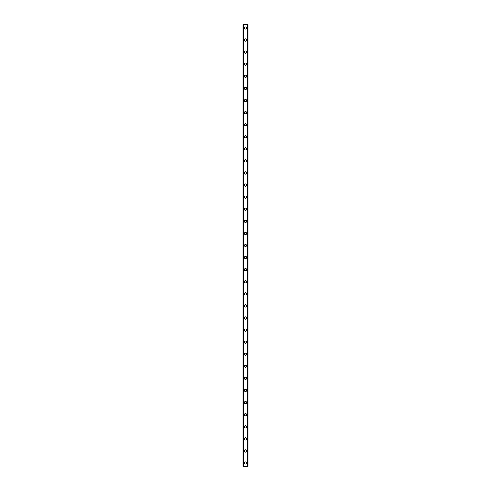 <?xml version="1.0" encoding="UTF-8"?>
<svg xmlns="http://www.w3.org/2000/svg" width="491" height="491" viewBox="0 0 491 491"><rect width="100%" height="100%" fill="white"/><g stroke="black" fill="none" stroke-linecap="round" stroke-linejoin="round"><path stroke-width="0.74" d="M244.346 463.001A1.154 1.154 0 0 1 245.5 461.847A1.154 1.154 0 0 1 246.654 463.001A1.154 1.154 0 0 1 245.5 464.148A1.154 1.154 0 0 1 244.346 463.001M244.346 450.916A1.154 1.154 0 0 1 245.5 449.762A1.154 1.154 0 0 1 246.654 450.916A1.154 1.154 0 0 1 245.5 452.064A1.154 1.154 0 0 1 244.346 450.916M244.346 438.831A1.154 1.154 0 0 1 245.5 437.677A1.154 1.154 0 0 1 246.654 438.831A1.154 1.154 0 0 1 245.5 439.985A1.154 1.154 0 0 1 244.346 438.831M244.346 426.747A1.154 1.154 0 0 1 245.5 425.599A1.154 1.154 0 0 1 246.654 426.747A1.154 1.154 0 0 1 245.5 427.9A1.154 1.154 0 0 1 244.346 426.747M244.346 414.662A1.154 1.154 0 0 1 245.5 413.514A1.154 1.154 0 0 1 246.654 414.662A1.154 1.154 0 0 1 245.5 415.816A1.154 1.154 0 0 1 244.346 414.662M244.346 402.583A1.154 1.154 0 0 1 245.5 401.429A1.154 1.154 0 0 1 246.654 402.583A1.154 1.154 0 0 1 245.5 403.731A1.154 1.154 0 0 1 244.346 402.583M244.346 390.498A1.154 1.154 0 0 1 245.5 389.351A1.154 1.154 0 0 1 246.654 390.498A1.154 1.154 0 0 1 245.5 391.646A1.154 1.154 0 0 1 244.346 390.498M244.346 378.414A1.154 1.154 0 0 1 245.5 377.266A1.154 1.154 0 0 1 246.654 378.414A1.154 1.154 0 0 1 245.5 379.568A1.154 1.154 0 0 1 244.346 378.414M244.346 366.335A1.154 1.154 0 0 1 245.5 365.181A1.154 1.154 0 0 1 246.654 366.335A1.154 1.154 0 0 1 245.5 367.483A1.154 1.154 0 0 1 244.346 366.335M244.346 354.25A1.154 1.154 0 0 1 245.5 353.097A1.154 1.154 0 0 1 246.654 354.25A1.154 1.154 0 0 1 245.5 355.398A1.154 1.154 0 0 1 244.346 354.25M244.346 342.166A1.154 1.154 0 0 1 245.5 341.012A1.154 1.154 0 0 1 246.654 342.166A1.154 1.154 0 0 1 245.5 343.319A1.154 1.154 0 0 1 244.346 342.166M244.346 330.081A1.154 1.154 0 0 1 245.5 328.933A1.154 1.154 0 0 1 246.654 330.081A1.154 1.154 0 0 1 245.5 331.235A1.154 1.154 0 0 1 244.346 330.081M244.346 317.996A1.154 1.154 0 0 1 245.5 316.848A1.154 1.154 0 0 1 246.654 317.996A1.154 1.154 0 0 1 245.5 319.15A1.154 1.154 0 0 1 244.346 317.996M244.346 305.918A1.154 1.154 0 0 1 245.5 304.764A1.154 1.154 0 0 1 246.654 305.918A1.154 1.154 0 0 1 245.5 307.065A1.154 1.154 0 0 1 244.346 305.918M244.346 293.833A1.154 1.154 0 0 1 245.5 292.685A1.154 1.154 0 0 1 246.654 293.833A1.154 1.154 0 0 1 245.5 294.981A1.154 1.154 0 0 1 244.346 293.833M244.346 281.748A1.154 1.154 0 0 1 245.5 280.6A1.154 1.154 0 0 1 246.654 281.748A1.154 1.154 0 0 1 245.5 282.902A1.154 1.154 0 0 1 244.346 281.748M244.346 269.669A1.154 1.154 0 0 1 245.5 268.516A1.154 1.154 0 0 1 246.654 269.669A1.154 1.154 0 0 1 245.5 270.817A1.154 1.154 0 0 1 244.346 269.669M244.346 257.585A1.154 1.154 0 0 1 245.5 256.431A1.154 1.154 0 0 1 246.654 257.585A1.154 1.154 0 0 1 245.5 258.732A1.154 1.154 0 0 1 244.346 257.585M244.346 245.5A1.154 1.154 0 0 1 245.5 244.346A1.154 1.154 0 0 1 246.654 245.5A1.154 1.154 0 0 1 245.5 246.654A1.154 1.154 0 0 1 244.346 245.5M244.346 233.415A1.154 1.154 0 0 1 245.5 232.268A1.154 1.154 0 0 1 246.654 233.415A1.154 1.154 0 0 1 245.5 234.569A1.154 1.154 0 0 1 244.346 233.415M244.346 221.331A1.154 1.154 0 0 1 245.5 220.183A1.154 1.154 0 0 1 246.654 221.331A1.154 1.154 0 0 1 245.5 222.484A1.154 1.154 0 0 1 244.346 221.331M244.346 209.252A1.154 1.154 0 0 1 245.5 208.098A1.154 1.154 0 0 1 246.654 209.252A1.154 1.154 0 0 1 245.5 210.4A1.154 1.154 0 0 1 244.346 209.252M244.346 197.167A1.154 1.154 0 0 1 245.5 196.019A1.154 1.154 0 0 1 246.654 197.167A1.154 1.154 0 0 1 245.5 198.315A1.154 1.154 0 0 1 244.346 197.167M244.346 185.082A1.154 1.154 0 0 1 245.5 183.935A1.154 1.154 0 0 1 246.654 185.082A1.154 1.154 0 0 1 245.5 186.236A1.154 1.154 0 0 1 244.346 185.082M244.346 173.004A1.154 1.154 0 0 1 245.5 171.85A1.154 1.154 0 0 1 246.654 173.004A1.154 1.154 0 0 1 245.5 174.152A1.154 1.154 0 0 1 244.346 173.004M244.346 160.919A1.154 1.154 0 0 1 245.5 159.765A1.154 1.154 0 0 1 246.654 160.919A1.154 1.154 0 0 1 245.5 162.067A1.154 1.154 0 0 1 244.346 160.919M244.346 148.834A1.154 1.154 0 0 1 245.5 147.681A1.154 1.154 0 0 1 246.654 148.834A1.154 1.154 0 0 1 245.5 149.988A1.154 1.154 0 0 1 244.346 148.834M244.346 136.75A1.154 1.154 0 0 1 245.5 135.602A1.154 1.154 0 0 1 246.654 136.75A1.154 1.154 0 0 1 245.5 137.903A1.154 1.154 0 0 1 244.346 136.75M244.346 124.665A1.154 1.154 0 0 1 245.5 123.517A1.154 1.154 0 0 1 246.654 124.665A1.154 1.154 0 0 1 245.5 125.819A1.154 1.154 0 0 1 244.346 124.665M244.346 112.586A1.154 1.154 0 0 1 245.5 111.432A1.154 1.154 0 0 1 246.654 112.586A1.154 1.154 0 0 1 245.5 113.734A1.154 1.154 0 0 1 244.346 112.586M244.346 100.502A1.154 1.154 0 0 1 245.5 99.354A1.154 1.154 0 0 1 246.654 100.502A1.154 1.154 0 0 1 245.5 101.649A1.154 1.154 0 0 1 244.346 100.502M244.346 88.417A1.154 1.154 0 0 1 245.5 87.269A1.154 1.154 0 0 1 246.654 88.417A1.154 1.154 0 0 1 245.5 89.571A1.154 1.154 0 0 1 244.346 88.417M244.346 76.338A1.154 1.154 0 0 1 245.5 75.184A1.154 1.154 0 0 1 246.654 76.338A1.154 1.154 0 0 1 245.5 77.486A1.154 1.154 0 0 1 244.346 76.338M244.346 64.253A1.154 1.154 0 0 1 245.5 63.1A1.154 1.154 0 0 1 246.654 64.253A1.154 1.154 0 0 1 245.5 65.401A1.154 1.154 0 0 1 244.346 64.253M244.346 52.169A1.154 1.154 0 0 1 245.5 51.015A1.154 1.154 0 0 1 246.654 52.169A1.154 1.154 0 0 1 245.5 53.323A1.154 1.154 0 0 1 244.346 52.169M244.346 40.084A1.154 1.154 0 0 1 245.5 38.936A1.154 1.154 0 0 1 246.654 40.084A1.154 1.154 0 0 1 245.5 41.238A1.154 1.154 0 0 1 244.346 40.084M244.346 27.999A1.154 1.154 0 0 1 245.5 26.852A1.154 1.154 0 0 1 246.654 27.999A1.154 1.154 0 0 1 245.5 29.153A1.154 1.154 0 0 1 244.346 27.999M247.722 24.55L242.91 24.55L242.91 466.45L248.09 466.45L248.09 24.55L247.722 24.55L247.722 466.45M248.09 24.55L248.09 466.45M242.91 466.45L242.91 24.55M243.278 24.55L243.278 466.45M243.72 24.55L243.72 466.45M243.843 24.55L243.843 466.45M247.157 24.55L247.157 466.45M247.28 24.55L247.28 466.45"/></g></svg>
